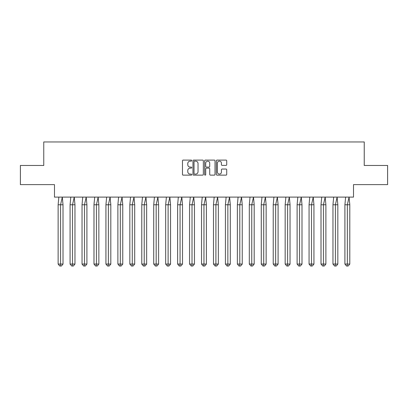 <?xml version="1.0" encoding="UTF-8"?>
<svg xmlns="http://www.w3.org/2000/svg" width="408" height="408" viewBox="0 0 408 408"><rect width="100%" height="100%" fill="white"/><g stroke="black" fill="none" stroke-linecap="round" stroke-linejoin="round"><path stroke-width="0.61" d="M191.745 160.624A0.525 0.525 0 0 0 191.219 160.099L183.233 160.099A0.75 0.75 0 0 0 182.478 160.849L182.478 174.384A0.75 0.75 0 0 0 183.233 175.134L191.219 175.134A0.525 0.525 0 0 0 191.745 174.609A0.525 0.525 0 0 0 191.219 174.083L190.184 174.083A2.407 2.407 0 0 1 187.777 171.676L187.777 170.549A2.407 2.407 0 0 1 190.184 168.142L191.219 168.142A0.525 0.525 0 0 0 191.745 167.617A0.525 0.525 0 0 0 191.219 167.091L190.184 167.091A2.407 2.407 0 0 1 187.777 164.684L187.777 163.557A2.407 2.407 0 0 1 190.184 161.15L191.219 161.15A0.525 0.525 0 0 0 191.745 160.624M20.4 165.475L20.4 184.62L54.483 184.62L54.483 197.105L353.517 197.105L353.517 184.62L387.6 184.62L387.6 165.475L364.237 165.475L364.237 141.959L43.763 141.959L43.763 165.475L20.4 165.475M225.971 165.398A0.75 0.75 0 0 0 226.726 164.648L226.726 160.849A0.75 0.75 0 0 0 225.971 160.099L217.102 160.099A0.75 0.75 0 0 0 216.347 160.849L216.347 174.384A0.75 0.75 0 0 0 217.102 175.134L225.971 175.134A0.75 0.75 0 0 0 226.726 174.384L226.726 169.799A0.75 0.75 0 0 0 225.971 169.045L222.176 169.045A0.75 0.75 0 0 0 221.422 169.799L221.422 172.074A2.009 2.009 0 0 1 219.412 174.083A2.009 2.009 0 0 1 217.403 172.074L217.403 163.164A2.009 2.009 0 0 1 219.412 161.15A2.009 2.009 0 0 1 221.422 163.164L221.422 164.648A0.75 0.75 0 0 0 222.176 165.398L225.971 165.398M203.342 160.849A0.75 0.75 0 0 0 202.592 160.099L193.718 160.099A0.75 0.75 0 0 0 192.969 160.849L192.969 174.384A0.75 0.75 0 0 0 193.718 175.134L202.592 175.134A0.75 0.75 0 0 0 203.342 174.384L203.342 160.849M205.408 160.099L214.282 160.099A0.75 0.75 0 0 1 215.031 160.849L215.031 174.384A0.75 0.75 0 0 1 214.282 175.134L210.482 175.134A0.75 0.75 0 0 1 209.732 174.384L209.732 168.897A0.75 0.75 0 0 0 208.983 168.142L206.463 168.142A0.75 0.75 0 0 0 205.709 168.897L205.709 174.609A0.525 0.525 0 0 1 205.183 175.134A0.525 0.525 0 0 1 204.658 174.609L204.658 160.849A0.75 0.75 0 0 1 205.408 160.099M194.545 161.15A0.525 0.525 0 0 0 194.019 161.675L194.019 173.558A0.525 0.525 0 0 0 194.545 174.083L195.636 174.083A2.407 2.407 0 0 0 198.043 171.676L198.043 163.557A2.407 2.407 0 0 0 195.636 161.15L194.545 161.15M209.732 163.2A2.009 2.009 0 0 0 207.723 161.191A2.009 2.009 0 0 0 205.709 163.2L205.709 166.337A0.75 0.75 0 0 0 206.463 167.091L208.983 167.091A0.75 0.75 0 0 0 209.732 166.337L209.732 163.2M58.849 197.105L58.135 204.765L58.135 264.053L58.135 204.765L60.573 204.765L60.573 264.053L63.011 264.053L61.389 266.041L59.762 266.041L58.135 264.053L61.062 264.053M60.573 264.053L60.41 266.041M60.573 204.765L62.297 197.105L63.011 204.765L60.573 204.765M63.011 264.053L63.011 204.765M61.389 266.041L60.573 266.041M70.798 197.105L70.084 204.765L70.084 264.053L70.084 204.765L72.522 204.765L72.522 264.053L74.96 264.053L73.338 266.041L71.711 266.041L70.084 264.053L73.012 264.053M72.522 264.053L72.359 266.041M82.748 197.105L82.034 204.765L82.034 264.053L82.034 204.765L84.471 204.765L84.471 264.053L86.909 264.053L85.287 266.041L83.66 266.041L82.034 264.053L84.961 264.053M84.471 264.053L84.308 266.041M94.697 197.105L93.983 204.765L93.983 264.053L93.983 204.765L96.421 204.765L96.421 264.053L98.858 264.053L97.232 266.041L95.61 266.041L93.983 264.053L96.91 264.053M96.421 264.053L96.257 266.041M106.646 197.105L105.932 204.765L105.932 264.053L105.932 204.765L108.37 204.765L108.37 264.053L110.808 264.053L109.181 266.041L107.559 266.041L105.932 264.053L108.859 264.053M108.37 264.053L108.207 266.041M118.595 197.105L117.881 204.765L117.881 264.053L117.881 204.765L120.319 204.765L120.319 264.053L122.757 264.053L121.13 266.041L119.508 266.041L117.881 264.053L120.809 264.053M120.319 264.053L120.156 266.041M72.522 204.765L74.246 197.105L74.96 204.765L72.522 204.765M74.96 264.053L74.96 204.765M73.338 266.041L72.522 266.041M84.471 204.765L86.195 197.105L86.909 204.765L84.471 204.765M86.909 264.053L86.909 204.765M85.287 266.041L84.471 266.041M96.421 204.765L98.144 197.105L98.858 204.765L96.421 204.765M98.858 264.053L98.858 204.765M97.232 266.041L96.421 266.041M108.37 204.765L110.094 197.105L110.808 204.765L108.37 204.765M110.808 264.053L110.808 204.765M109.181 266.041L108.37 266.041M120.319 204.765L122.043 197.105L122.757 204.765L120.319 204.765M122.757 264.053L122.757 204.765M121.13 266.041L120.319 266.041M130.545 197.105L129.831 204.765L129.831 264.053L129.831 204.765L132.269 204.765L132.269 264.053L134.706 264.053L133.079 266.041L131.458 266.041L129.831 264.053L132.753 264.053M132.269 264.053L132.105 266.041M132.269 204.765L133.992 197.105L134.706 204.765L132.269 204.765M134.706 264.053L134.706 204.765M133.079 266.041L132.269 266.041M142.494 197.105L141.78 204.765L141.78 264.053L141.78 204.765L144.218 204.765L144.218 264.053L146.656 264.053L145.029 266.041L143.407 266.041L141.78 264.053L144.702 264.053M144.218 264.053L144.055 266.041M144.218 204.765L145.942 197.105L146.656 204.765L144.218 204.765M146.656 264.053L146.656 204.765M145.029 266.041L144.218 266.041M154.443 197.105L153.729 204.765L153.729 264.053L153.729 204.765L156.167 204.765L156.167 264.053L158.605 264.053L156.978 266.041L155.351 266.041L153.729 264.053L156.652 264.053M156.167 264.053L156.004 266.041M156.167 204.765L157.891 197.105L158.605 204.765L156.167 204.765M158.605 264.053L158.605 204.765M156.978 266.041L156.167 266.041M166.393 197.105L165.679 204.765L165.679 264.053L165.679 204.765L168.116 204.765L168.116 264.053L170.554 264.053L168.927 266.041L167.3 266.041L165.679 264.053L168.601 264.053M168.116 264.053L167.953 266.041M168.116 204.765L169.84 197.105L170.554 204.765L168.116 204.765M170.554 264.053L170.554 204.765M168.927 266.041L168.116 266.041M178.342 197.105L177.628 204.765L177.628 264.053L177.628 204.765L180.066 204.765L180.066 264.053L182.504 264.053L180.877 266.041L179.25 266.041L177.628 264.053L180.55 264.053M180.066 264.053L179.903 266.041M180.066 204.765L181.79 197.105L182.504 204.765L180.066 204.765M182.504 264.053L182.504 204.765M180.877 266.041L180.066 266.041M190.291 197.105L189.577 204.765L189.577 264.053L189.577 204.765L192.015 204.765L192.015 264.053L194.448 264.053L192.826 266.041L191.199 266.041L189.577 264.053L192.499 264.053M192.015 264.053L191.852 266.041M192.015 204.765L193.734 197.105L194.448 204.765L192.015 204.765M194.448 264.053L194.448 204.765M192.826 266.041L192.015 266.041M202.24 197.105L201.526 204.765L201.526 264.053L201.526 204.765L203.959 204.765L203.959 264.053L206.397 264.053L204.775 266.041L203.148 266.041L201.526 264.053L204.449 264.053M203.959 264.053L203.801 266.041M203.959 204.765L205.683 197.105L206.397 204.765L203.959 204.765M206.397 264.053L206.397 204.765M204.775 266.041L203.959 266.041M214.185 197.105L213.476 204.765L213.476 264.053L213.476 204.765L215.909 204.765L215.909 264.053L218.346 264.053L216.725 266.041L215.098 266.041L213.476 264.053L216.398 264.053M215.909 264.053L215.75 266.041M215.909 204.765L217.632 197.105L218.346 204.765L215.909 204.765M218.346 264.053L218.346 204.765M216.725 266.041L215.909 266.041M226.134 197.105L225.42 204.765L225.42 264.053L225.42 204.765L227.858 204.765L227.858 264.053L230.296 264.053L228.674 266.041L227.047 266.041L225.42 264.053L228.347 264.053M227.858 264.053L227.695 266.041M227.858 204.765L229.582 197.105L230.296 204.765L227.858 204.765M230.296 264.053L230.296 204.765M228.674 266.041L227.858 266.041M238.083 197.105L237.369 204.765L237.369 264.053L237.369 204.765L239.807 204.765L239.807 264.053L242.245 264.053L240.623 266.041L238.996 266.041L237.369 264.053L240.297 264.053M239.807 264.053L239.644 266.041M239.807 204.765L241.531 197.105L242.245 204.765L239.807 204.765M242.245 264.053L242.245 204.765M240.623 266.041L239.807 266.041M250.033 197.105L249.319 204.765L249.319 264.053L249.319 204.765L251.756 204.765L251.756 264.053L254.194 264.053L252.572 266.041L250.946 266.041L249.319 264.053L252.246 264.053M251.756 264.053L251.593 266.041M251.756 204.765L253.48 197.105L254.194 204.765L251.756 204.765M254.194 264.053L254.194 204.765M252.572 266.041L251.756 266.041M261.982 197.105L261.268 204.765L261.268 264.053L261.268 204.765L263.706 204.765L263.706 264.053L266.144 264.053L264.517 266.041L262.895 266.041L261.268 264.053L264.195 264.053M263.706 264.053L263.543 266.041M263.706 204.765L265.43 197.105L266.144 204.765L263.706 204.765M266.144 264.053L266.144 204.765M264.517 266.041L263.706 266.041M273.931 197.105L273.217 204.765L273.217 264.053L273.217 204.765L275.655 204.765L275.655 264.053L278.093 264.053L276.466 266.041L274.844 266.041L273.217 264.053L276.145 264.053M275.655 264.053L275.492 266.041M275.655 204.765L277.379 197.105L278.093 204.765L275.655 204.765M278.093 264.053L278.093 204.765M276.466 266.041L275.655 266.041M285.88 197.105L285.166 204.765L285.166 264.053L285.166 204.765L287.604 204.765L287.604 264.053L290.042 264.053L288.415 266.041L286.793 266.041L285.166 264.053L288.094 264.053M287.604 264.053L287.441 266.041M287.604 204.765L289.328 197.105L290.042 204.765L287.604 204.765M290.042 264.053L290.042 204.765M288.415 266.041L287.604 266.041M297.83 197.105L297.116 204.765L297.116 264.053L297.116 204.765L299.554 204.765L299.554 264.053L301.991 264.053L300.365 266.041L298.743 266.041L297.116 264.053L300.038 264.053M299.554 264.053L299.39 266.041M299.554 204.765L301.277 197.105L301.991 204.765L299.554 204.765M301.991 264.053L301.991 204.765M300.365 266.041L299.554 266.041M309.779 197.105L309.065 204.765L309.065 264.053L309.065 204.765L311.503 204.765L311.503 264.053L313.941 264.053L312.314 266.041L310.692 266.041L309.065 264.053L311.987 264.053M311.503 264.053L311.34 266.041M311.503 204.765L313.227 197.105L313.941 204.765L311.503 204.765M313.941 264.053L313.941 204.765M312.314 266.041L311.503 266.041M321.728 197.105L321.014 204.765L321.014 264.053L321.014 204.765L323.452 204.765L323.452 264.053L325.89 264.053L324.263 266.041L322.636 266.041L321.014 264.053L323.937 264.053M323.452 264.053L323.289 266.041M323.452 204.765L325.176 197.105L325.89 204.765L323.452 204.765M325.89 264.053L325.89 204.765M324.263 266.041L323.452 266.041M333.678 197.105L332.964 204.765L332.964 264.053L332.964 204.765L335.401 204.765L335.401 264.053L337.839 264.053L336.212 266.041L334.585 266.041L332.964 264.053L335.886 264.053M335.401 264.053L335.238 266.041M335.401 204.765L337.125 197.105L337.839 204.765L335.401 204.765M337.839 264.053L337.839 204.765M336.212 266.041L335.401 266.041M345.627 197.105L344.913 204.765L344.913 264.053L344.913 204.765L347.351 204.765L347.351 264.053L349.789 264.053L348.162 266.041L346.535 266.041L344.913 264.053L347.835 264.053M347.351 264.053L347.188 266.041M347.351 204.765L349.075 197.105L349.789 204.765L347.351 204.765M349.789 264.053L349.789 204.765M348.162 266.041L347.351 266.041"/></g></svg>
